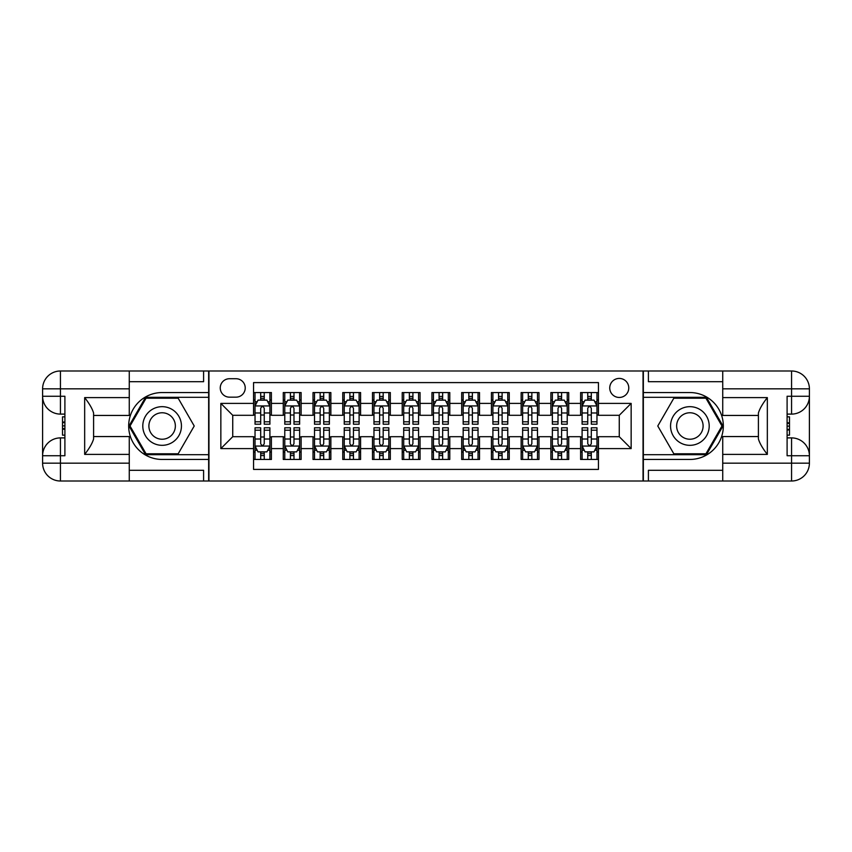 <?xml version="1.0" encoding="UTF-8"?>
<svg xmlns="http://www.w3.org/2000/svg" width="852" height="852" viewBox="0 0 852 852"><rect width="100%" height="100%" fill="white"/><g stroke="black" fill="none" stroke-linecap="round" stroke-linejoin="round"><path stroke-width="1.28" d="M619.266 378.426A9.51 9.51 0 0 0 609.744 387.948A9.51 9.51 0 0 0 619.266 397.458A9.51 9.51 0 0 0 628.776 387.948A9.51 9.51 0 0 0 619.266 378.426M129.27 470.304L203.596 470.304L203.596 481.007L722.73 481.007L722.73 463.168L791.561 463.168L791.561 455.735L787.099 455.735L787.099 396.265L791.561 396.265L791.561 388.832L722.73 388.832L722.73 397.607L767.332 397.607L767.332 454.393C762.572 448.29 759.601 443.136 758.408 438.94L758.408 413.06C759.601 408.864 762.572 403.71 767.332 397.607M598.445 392.548L580.606 392.548L580.606 403.401L568.721 403.401L568.721 415.297L580.606 415.297L580.606 403.401M568.721 403.401L568.721 392.548L550.871 392.548L550.871 403.401L538.986 403.401L538.986 415.297L550.871 415.297L550.871 403.401M538.986 403.401L538.986 392.548L521.147 392.548L521.147 403.401L509.251 403.401L509.251 415.297L521.147 415.297L521.147 403.401M509.251 403.401L509.251 392.548L491.412 392.548L491.412 403.401L479.516 403.401L479.516 415.297L491.412 415.297L491.412 403.401M479.516 403.401L479.516 392.548L461.677 392.548L461.677 403.401L449.781 403.401L449.781 415.297L461.677 415.297L461.677 403.401M449.781 403.401L449.781 392.548L431.943 392.548L431.943 403.401L420.057 403.401L420.057 415.297L431.943 415.297L431.943 403.401M420.057 403.401L420.057 392.548L402.219 392.548L402.219 403.401L390.322 403.401L390.322 415.297L402.219 415.297L402.219 403.401M390.322 403.401L390.322 392.548L372.484 392.548L372.484 403.401L360.588 403.401L360.588 415.297L372.484 415.297L372.484 403.401M360.588 403.401L360.588 392.548L342.749 392.548L342.749 403.401L330.853 403.401L330.853 415.297L342.749 415.297L342.749 403.401M330.853 403.401L330.853 392.548L313.014 392.548L313.014 403.401L301.129 403.401L301.129 415.297L313.014 415.297L313.014 403.401M301.129 403.401L301.129 392.548L283.279 392.548L283.279 415.297L271.394 415.297L271.394 392.548L253.555 392.548M253.555 459.452L271.394 459.452L271.394 436.703L283.279 436.703L283.279 459.452L301.129 459.452L301.129 436.703L313.014 436.703L313.014 448.599L301.129 448.599M313.014 448.599L313.014 459.452L330.853 459.452L330.853 436.703L342.749 436.703L342.749 448.599L330.853 448.599M342.749 448.599L342.749 459.452L360.588 459.452L360.588 436.703L372.484 436.703L372.484 448.599L360.588 448.599M372.484 448.599L372.484 459.452L390.322 459.452L390.322 436.703L402.219 436.703L402.219 448.599L390.322 448.599M402.219 448.599L402.219 459.452L420.057 459.452L420.057 436.703L431.943 436.703L431.943 448.599L420.057 448.599M431.943 448.599L431.943 459.452L449.781 459.452L449.781 436.703L461.677 436.703L461.677 448.599L449.781 448.599M461.677 448.599L461.677 459.452L479.516 459.452L479.516 436.703L491.412 436.703L491.412 448.599L479.516 448.599M491.412 448.599L491.412 459.452L509.251 459.452L509.251 436.703L521.147 436.703L521.147 448.599L509.251 448.599M521.147 448.599L521.147 459.452L538.986 459.452L538.986 436.703L550.871 436.703L550.871 448.599L538.986 448.599M550.871 448.599L550.871 459.452L568.721 459.452L568.721 436.703L580.606 436.703L580.606 448.599L568.721 448.599M229.465 397.16L236.015 397.16A9.212 9.212 0 0 0 245.227 387.948A9.212 9.212 0 0 0 236.015 378.725L229.465 378.725A9.212 9.212 0 0 0 220.253 387.948A9.212 9.212 0 0 0 229.465 397.16M722.73 381.696L648.404 381.696L648.404 370.993L643.047 370.993L643.047 481.007M643.047 370.993L129.27 370.993L129.27 388.832L60.439 388.832L60.439 396.265L64.901 396.265L64.901 455.735L60.439 455.735L60.439 463.168L129.27 463.168L129.27 454.393L84.667 454.393L84.667 397.607C89.428 403.71 92.399 408.864 93.592 413.06L93.592 438.94C92.399 443.136 89.428 448.29 84.667 454.393M208.953 481.007L208.953 370.993M598.445 403.401L598.445 382.591L253.555 382.591L253.555 415.297L232.734 415.297L232.734 436.703L253.555 436.703L253.555 469.409L598.445 469.409L598.445 436.703L619.266 436.703L619.266 415.297L598.445 415.297L598.445 403.401L631.151 403.401L631.151 448.599L598.445 448.599M253.555 448.599L220.849 448.599L220.849 403.401L253.555 403.401M580.606 448.599L580.606 459.452L598.445 459.452M253.555 399.982L255.036 399.982M260.691 399.982L264.258 399.982M269.903 399.982L271.394 399.982M253.555 414.999L255.036 414.999M260.691 414.999L264.258 414.999M269.903 414.999L271.394 414.999M253.555 437.001L255.036 437.001M260.691 437.001L264.258 437.001M269.903 437.001L271.394 437.001M253.555 452.018L255.036 452.018M260.691 452.018L264.258 452.018M269.903 452.018L271.394 452.018M283.279 414.999L284.77 414.999M290.415 414.999L293.983 414.999M299.638 414.999L301.129 414.999M283.279 399.982L284.77 399.982M290.415 399.982L293.983 399.982M299.638 399.982L301.129 399.982M283.279 437.001L284.77 437.001M290.415 437.001L293.983 437.001M299.638 437.001L301.129 437.001M283.279 452.018L284.77 452.018M290.415 452.018L293.983 452.018M299.638 452.018L301.129 452.018M313.014 437.001L314.505 437.001M320.15 437.001L323.717 437.001M329.373 437.001L330.853 437.001M313.014 452.018L314.505 452.018M320.15 452.018L323.717 452.018M329.373 452.018L330.853 452.018M313.014 399.982L314.505 399.982M320.15 399.982L323.717 399.982M329.373 399.982L330.853 399.982M313.014 414.999L314.505 414.999M320.15 414.999L323.717 414.999M329.373 414.999L330.853 414.999M342.749 437.001L344.24 437.001M349.884 437.001L353.452 437.001M359.097 437.001L360.588 437.001M342.749 452.018L344.24 452.018M349.884 452.018L353.452 452.018M359.097 452.018L360.588 452.018M342.749 399.982L344.24 399.982M349.884 399.982L353.452 399.982M359.097 399.982L360.588 399.982M342.749 414.999L344.24 414.999M349.884 414.999L353.452 414.999M359.097 414.999L360.588 414.999M372.484 437.001L373.964 437.001M379.619 437.001L383.187 437.001M388.832 437.001L390.322 437.001M372.484 452.018L373.964 452.018M379.619 452.018L383.187 452.018M388.832 452.018L390.322 452.018M372.484 399.982L373.964 399.982M379.619 399.982L383.187 399.982M388.832 399.982L390.322 399.982M372.484 414.999L373.964 414.999M379.619 414.999L383.187 414.999M388.832 414.999L390.322 414.999M402.219 437.001L403.699 437.001M409.354 437.001L412.922 437.001M418.566 437.001L420.057 437.001M402.219 452.018L403.699 452.018M409.354 452.018L412.922 452.018M418.566 452.018L420.057 452.018M402.219 399.982L403.699 399.982M409.354 399.982L412.922 399.982M418.566 399.982L420.057 399.982M402.219 414.999L403.699 414.999M409.354 414.999L412.922 414.999M418.566 414.999L420.057 414.999M431.943 437.001L433.434 437.001M439.078 437.001L442.646 437.001M448.301 437.001L449.781 437.001M431.943 452.018L433.434 452.018M439.078 452.018L442.646 452.018M448.301 452.018L449.781 452.018M431.943 399.982L433.434 399.982M439.078 399.982L442.646 399.982M448.301 399.982L449.781 399.982M431.943 414.999L433.434 414.999M439.078 414.999L442.646 414.999M448.301 414.999L449.781 414.999M461.677 437.001L463.168 437.001M468.813 437.001L472.381 437.001M478.036 437.001L479.516 437.001M461.677 452.018L463.168 452.018M468.813 452.018L472.381 452.018M478.036 452.018L479.516 452.018M461.677 399.982L463.168 399.982M468.813 399.982L472.381 399.982M478.036 399.982L479.516 399.982M461.677 414.999L463.168 414.999M468.813 414.999L472.381 414.999M478.036 414.999L479.516 414.999M491.412 437.001L492.903 437.001M498.548 437.001L502.116 437.001M507.76 437.001L509.251 437.001M491.412 452.018L492.903 452.018M498.548 452.018L502.116 452.018M507.76 452.018L509.251 452.018M491.412 399.982L492.903 399.982M498.548 399.982L502.116 399.982M507.76 399.982L509.251 399.982M491.412 414.999L492.903 414.999M498.548 414.999L502.116 414.999M507.76 414.999L509.251 414.999M521.147 437.001L522.627 437.001M528.283 437.001L531.85 437.001M537.495 437.001L538.986 437.001M521.147 452.018L522.627 452.018M528.283 452.018L531.85 452.018M537.495 452.018L538.986 452.018M521.147 399.982L522.627 399.982M528.283 399.982L531.85 399.982M537.495 399.982L538.986 399.982M521.147 414.999L522.627 414.999M528.283 414.999L531.85 414.999M537.495 414.999L538.986 414.999M550.871 437.001L552.362 437.001M558.017 437.001L561.585 437.001M567.23 437.001L568.721 437.001M550.871 452.018L552.362 452.018M558.017 452.018L561.585 452.018M567.23 452.018L568.721 452.018M550.871 399.982L552.362 399.982M558.017 399.982L561.585 399.982M567.23 399.982L568.721 399.982M550.871 414.999L552.362 414.999M558.017 414.999L561.585 414.999M567.23 414.999L568.721 414.999M580.606 437.001L582.097 437.001M587.742 437.001L591.309 437.001M596.964 437.001L598.445 437.001M580.606 452.018L582.097 452.018M587.742 452.018L591.309 452.018M596.964 452.018L598.445 452.018M580.606 399.982L582.097 399.982M587.742 399.982L591.309 399.982M596.964 399.982L598.445 399.982M580.606 414.999L582.097 414.999M587.742 414.999L591.309 414.999M596.964 414.999L598.445 414.999M232.734 415.297L220.849 403.401M232.734 436.703L220.849 448.599M631.151 403.401L619.266 415.297M631.151 448.599L619.266 436.703M264.258 396.414L260.691 396.414M269.903 421.793L264.258 421.793L264.258 424.211L269.903 424.211L269.903 406.084L266.932 400.131L258.007 400.131L255.036 406.084L255.036 424.211L260.691 424.211L260.691 421.793L255.036 421.793M255.036 406.084L255.036 392.548M269.903 406.084L269.903 392.548M260.691 400.131L260.691 392.548M264.258 392.548L264.258 400.131M264.258 421.793L264.258 408.31C263.066 406.021 261.883 406.021 260.691 408.31L260.691 421.793M260.691 455.586L264.258 455.586M255.036 430.207L260.691 430.207L260.691 427.789L255.036 427.789L255.036 445.915L258.007 451.869L266.932 451.869L269.903 445.915L269.903 427.789L264.258 427.789L264.258 430.207L269.903 430.207M269.903 445.915L269.903 459.452M255.036 445.915L255.036 459.452M264.258 451.869L264.258 459.452M260.691 459.452L260.691 451.869M260.691 430.207L260.691 443.69C261.873 445.979 263.066 445.979 264.258 443.69L264.258 430.207M171.785 409.258A19.33 19.33 0 0 0 145.383 416.34A19.33 19.33 0 0 0 152.465 442.742A19.33 19.33 0 0 0 178.856 435.66A19.33 19.33 0 0 0 171.785 409.258M168.739 414.541A13.227 13.227 0 0 0 150.666 419.386A13.227 13.227 0 0 0 155.511 437.459A13.227 13.227 0 0 0 173.584 432.614A13.227 13.227 0 0 0 168.739 414.541M178.174 453.796L146.075 453.796L130.026 426L146.075 398.203L178.174 398.203L194.224 426L178.174 453.796M699.535 409.258A19.33 19.33 0 0 0 673.144 416.34A19.33 19.33 0 0 0 680.216 442.742A19.33 19.33 0 0 0 706.617 435.66A19.33 19.33 0 0 0 699.535 409.258M696.489 414.541A13.227 13.227 0 0 0 678.416 419.386A13.227 13.227 0 0 0 683.261 437.459A13.227 13.227 0 0 0 701.334 432.614A13.227 13.227 0 0 0 696.489 414.541M705.925 453.796L673.826 453.796L657.776 426L673.826 398.203L705.925 398.203L721.974 426L705.925 453.796M208.655 370.993L208.655 392.548L162.125 392.548A33.452 33.452 0 0 0 128.673 426A33.452 33.452 0 0 0 162.125 459.452L208.655 459.452L208.655 481.007M84.667 397.607L129.27 397.607L129.27 388.832M129.27 397.607L129.27 415.446L93.592 415.446M129.27 463.168L129.27 481.007L60.439 481.007A17.839 17.839 0 0 1 42.6 463.168L42.6 388.832A17.839 17.839 0 0 1 60.439 370.993L129.27 370.993M208.655 392.548L208.655 397.309L145.564 397.309L128.993 426L145.564 454.691L208.655 454.691L208.655 397.309M208.655 454.691L208.655 459.452M93.592 436.554L129.27 436.554L129.27 454.393M203.596 481.007L129.27 481.007M42.6 455.735A17.839 17.839 0 0 1 60.439 437.896A17.839 17.839 0 0 0 42.6 455.735L60.439 455.735L60.439 437.896L64.901 437.896M64.901 414.104L60.439 414.104L60.439 396.265L42.6 396.265A17.839 17.839 0 0 0 60.439 414.104A17.839 17.839 0 0 1 42.6 396.265M203.596 370.993L203.596 381.696L129.27 381.696M64.901 416.852L62.516 416.852L62.516 428.62L64.901 428.62M62.516 425.862L64.901 425.862M62.516 422.581L64.901 422.581M62.516 422.038L64.901 422.038M62.516 428.62L62.516 435.148L64.901 435.148M62.516 429.206L64.901 429.206M643.345 481.007L643.345 459.452L689.875 459.452A33.452 33.452 0 0 0 723.327 426A33.452 33.452 0 0 0 689.875 392.548L643.345 392.548L643.345 370.993M767.332 454.393L722.73 454.393L722.73 463.168M722.73 454.393L722.73 436.554L758.408 436.554M722.73 388.832L722.73 370.993L791.561 370.993A17.839 17.839 0 0 1 809.4 388.832L809.4 463.168A17.839 17.839 0 0 1 791.561 481.007L722.73 481.007M643.345 459.452L643.345 454.691L706.436 454.691L723.007 426L706.436 397.309L643.345 397.309L643.345 454.691M643.345 397.309L643.345 392.548M758.408 415.446L722.73 415.446L722.73 397.607M648.404 370.993L722.73 370.993M809.4 396.265A17.839 17.839 0 0 1 791.561 414.104A17.839 17.839 0 0 0 809.4 396.265L791.561 396.265L791.561 414.104L787.099 414.104M787.099 437.896L791.561 437.896L791.561 455.735L809.4 455.735A17.839 17.839 0 0 0 791.561 437.896A17.839 17.839 0 0 1 809.4 455.735M648.404 481.007L648.404 470.304L722.73 470.304M787.099 435.148L789.484 435.148L789.484 423.38L787.099 423.38M789.484 426.138L787.099 426.138M789.484 429.419L787.099 429.419M789.484 429.962L787.099 429.962M789.484 423.38L789.484 416.852L787.099 416.852M789.484 422.794L787.099 422.794M293.983 396.414L290.415 396.414M299.638 421.793L293.983 421.793L293.983 424.211L299.638 424.211L299.638 406.084L296.666 400.131L287.742 400.131L284.77 406.084L284.77 424.211L290.415 424.211L290.415 421.793L284.77 421.793M284.77 406.084L284.77 392.548M299.638 406.084L299.638 392.548M290.415 400.131L290.415 392.548M293.983 392.548L293.983 400.131M293.983 421.793L293.983 408.31C292.8 406.021 291.608 406.021 290.415 408.31L290.415 421.793M323.717 396.414L320.15 396.414M329.373 421.793L323.717 421.793L323.717 424.211L329.373 424.211L329.373 406.084L326.401 400.131L317.476 400.131L314.505 406.084L314.505 424.211L320.15 424.211L320.15 421.793L314.505 421.793M314.505 406.084L314.505 392.548M329.373 406.084L329.373 392.548M320.15 400.131L320.15 392.548M323.717 392.548L323.717 400.131M323.717 421.793L323.717 408.31C322.535 406.021 321.342 406.021 320.15 408.31L320.15 421.793M353.452 396.414L349.884 396.414M359.097 421.793L353.452 421.793L353.452 424.211L359.097 424.211L359.097 406.084L356.125 400.131L347.211 400.131L344.24 406.084L344.24 424.211L349.884 424.211L349.884 421.793L344.24 421.793M344.24 406.084L344.24 392.548M359.097 406.084L359.097 392.548M349.884 400.131L349.884 392.548M353.452 392.548L353.452 400.131M353.452 421.793L353.452 408.31C352.27 406.021 351.077 406.021 349.884 408.31L349.884 421.793M383.187 396.414L379.619 396.414M388.832 421.793L383.187 421.793L383.187 424.211L388.832 424.211L388.832 406.084L385.86 400.131L376.946 400.131L373.964 406.084L373.964 424.211L379.619 424.211L379.619 421.793L373.964 421.793M373.964 406.084L373.964 392.548M388.832 406.084L388.832 392.548M379.619 400.131L379.619 392.548M383.187 392.548L383.187 400.131M383.187 421.793L383.187 408.31C381.994 406.021 380.812 406.021 379.619 408.31L379.619 421.793M290.415 455.586L293.983 455.586M284.77 430.207L290.415 430.207L290.415 427.789L284.77 427.789L284.77 445.915L287.742 451.869L296.666 451.869L299.638 445.915L299.638 427.789L293.983 427.789L293.983 430.207L299.638 430.207M299.638 445.915L299.638 459.452M284.77 445.915L284.77 459.452M293.983 451.869L293.983 459.452M290.415 459.452L290.415 451.869M290.415 430.207L290.415 443.69C291.608 445.979 292.8 445.979 293.983 443.69L293.983 430.207M320.15 455.586L323.717 455.586M314.505 430.207L320.15 430.207L320.15 427.789L314.505 427.789L314.505 445.915L317.476 451.869L326.401 451.869L329.373 445.915L329.373 427.789L323.717 427.789L323.717 430.207L329.373 430.207M329.373 445.915L329.373 459.452M314.505 445.915L314.505 459.452M323.717 451.869L323.717 459.452M320.15 459.452L320.15 451.869M320.15 430.207L320.15 443.69C321.342 445.979 322.525 445.979 323.717 443.69L323.717 430.207M349.884 455.586L353.452 455.586M344.24 430.207L349.884 430.207L349.884 427.789L344.24 427.789L344.24 445.915L347.211 451.869L356.125 451.869L359.097 445.915L359.097 427.789L353.452 427.789L353.452 430.207L359.097 430.207M359.097 445.915L359.097 459.452M344.24 445.915L344.24 459.452M353.452 451.869L353.452 459.452M349.884 459.452L349.884 451.869M349.884 430.207L349.884 443.69C351.077 445.979 352.259 445.979 353.452 443.69L353.452 430.207M379.619 455.586L383.187 455.586M373.964 430.207L379.619 430.207L379.619 427.789L373.964 427.789L373.964 445.915L376.946 451.869L385.86 451.869L388.832 445.915L388.832 427.789L383.187 427.789L383.187 430.207L388.832 430.207M388.832 445.915L388.832 459.452M373.964 445.915L373.964 459.452M383.187 451.869L383.187 459.452M379.619 459.452L379.619 451.869M379.619 430.207L379.619 443.69C380.801 445.979 381.994 445.979 383.187 443.69L383.187 430.207M412.922 396.414L409.354 396.414M418.566 421.793L412.922 421.793L412.922 424.211L418.566 424.211L418.566 406.084L415.595 400.131L406.67 400.131L403.699 406.084L403.699 424.211L409.354 424.211L409.354 421.793L403.699 421.793M403.699 406.084L403.699 392.548M418.566 406.084L418.566 392.548M409.354 400.131L409.354 392.548M412.922 392.548L412.922 400.131M412.922 421.793L412.922 408.31C411.729 406.021 410.536 406.021 409.354 408.31L409.354 421.793M409.354 455.586L412.922 455.586M403.699 430.207L409.354 430.207L409.354 427.789L403.699 427.789L403.699 445.915L406.67 451.869L415.595 451.869L418.566 445.915L418.566 427.789L412.922 427.789L412.922 430.207L418.566 430.207M418.566 445.915L418.566 459.452M403.699 445.915L403.699 459.452M412.922 451.869L412.922 459.452M409.354 459.452L409.354 451.869M409.354 430.207L409.354 443.69C410.536 445.979 411.729 445.979 412.922 443.69L412.922 430.207M442.646 396.414L439.078 396.414M448.301 421.793L442.646 421.793L442.646 424.211L448.301 424.211L448.301 406.084L445.33 400.131L436.405 400.131L433.434 406.084L433.434 424.211L439.078 424.211L439.078 421.793L433.434 421.793M433.434 406.084L433.434 392.548M448.301 406.084L448.301 392.548M439.078 400.131L439.078 392.548M442.646 392.548L442.646 400.131M442.646 421.793L442.646 408.31C441.464 406.021 440.271 406.021 439.078 408.31L439.078 421.793M439.078 455.586L442.646 455.586M433.434 430.207L439.078 430.207L439.078 427.789L433.434 427.789L433.434 445.915L436.405 451.869L445.33 451.869L448.301 445.915L448.301 427.789L442.646 427.789L442.646 430.207L448.301 430.207M448.301 445.915L448.301 459.452M433.434 445.915L433.434 459.452M442.646 451.869L442.646 459.452M439.078 459.452L439.078 451.869M439.078 430.207L439.078 443.69C440.271 445.979 441.464 445.979 442.646 443.69L442.646 430.207M472.381 396.414L468.813 396.414M478.036 421.793L472.381 421.793L472.381 424.211L478.036 424.211L478.036 406.084L475.054 400.131L466.14 400.131L463.168 406.084L463.168 424.211L468.813 424.211L468.813 421.793L463.168 421.793M463.168 406.084L463.168 392.548M478.036 406.084L478.036 392.548M468.813 400.131L468.813 392.548M472.381 392.548L472.381 400.131M472.381 421.793L472.381 408.31C471.199 406.021 470.006 406.021 468.813 408.31L468.813 421.793M468.813 455.586L472.381 455.586M463.168 430.207L468.813 430.207L468.813 427.789L463.168 427.789L463.168 445.915L466.14 451.869L475.054 451.869L478.036 445.915L478.036 427.789L472.381 427.789L472.381 430.207L478.036 430.207M478.036 445.915L478.036 459.452M463.168 445.915L463.168 459.452M472.381 451.869L472.381 459.452M468.813 459.452L468.813 451.869M468.813 430.207L468.813 443.69C470.006 445.979 471.188 445.979 472.381 443.69L472.381 430.207M502.116 396.414L498.548 396.414M507.76 421.793L502.116 421.793L502.116 424.211L507.76 424.211L507.76 406.084L504.789 400.131L495.875 400.131L492.903 406.084L492.903 424.211L498.548 424.211L498.548 421.793L492.903 421.793M492.903 406.084L492.903 392.548M507.76 406.084L507.76 392.548M498.548 400.131L498.548 392.548M502.116 392.548L502.116 400.131M502.116 421.793L502.116 408.31C500.923 406.021 499.741 406.021 498.548 408.31L498.548 421.793M498.548 455.586L502.116 455.586M492.903 430.207L498.548 430.207L498.548 427.789L492.903 427.789L492.903 445.915L495.875 451.869L504.789 451.869L507.76 445.915L507.76 427.789L502.116 427.789L502.116 430.207L507.76 430.207M507.76 445.915L507.76 459.452M492.903 445.915L492.903 459.452M502.116 451.869L502.116 459.452M498.548 459.452L498.548 451.869M498.548 430.207L498.548 443.69C499.73 445.979 500.923 445.979 502.116 443.69L502.116 430.207M531.85 396.414L528.283 396.414M537.495 421.793L531.85 421.793L531.85 424.211L537.495 424.211L537.495 406.084L534.523 400.131L525.599 400.131L522.627 406.084L522.627 424.211L528.283 424.211L528.283 421.793L522.627 421.793M522.627 406.084L522.627 392.548M537.495 406.084L537.495 392.548M528.283 400.131L528.283 392.548M531.85 392.548L531.85 400.131M531.85 421.793L531.85 408.31C530.658 406.021 529.475 406.021 528.283 408.31L528.283 421.793M528.283 455.586L531.85 455.586M522.627 430.207L528.283 430.207L528.283 427.789L522.627 427.789L522.627 445.915L525.599 451.869L534.523 451.869L537.495 445.915L537.495 427.789L531.85 427.789L531.85 430.207L537.495 430.207M537.495 445.915L537.495 459.452M522.627 445.915L522.627 459.452M531.85 451.869L531.85 459.452M528.283 459.452L528.283 451.869M528.283 430.207L528.283 443.69C529.465 445.979 530.658 445.979 531.85 443.69L531.85 430.207M561.585 396.414L558.017 396.414M567.23 421.793L561.585 421.793L561.585 424.211L567.23 424.211L567.23 406.084L564.258 400.131L555.334 400.131L552.362 406.084L552.362 424.211L558.017 424.211L558.017 421.793L552.362 421.793M552.362 406.084L552.362 392.548M567.23 406.084L567.23 392.548M558.017 400.131L558.017 392.548M561.585 392.548L561.585 400.131M561.585 421.793L561.585 408.31C560.392 406.021 559.2 406.021 558.017 408.31L558.017 421.793M558.017 455.586L561.585 455.586M552.362 430.207L558.017 430.207L558.017 427.789L552.362 427.789L552.362 445.915L555.334 451.869L564.258 451.869L567.23 445.915L567.23 427.789L561.585 427.789L561.585 430.207L567.23 430.207M567.23 445.915L567.23 459.452M552.362 445.915L552.362 459.452M561.585 451.869L561.585 459.452M558.017 459.452L558.017 451.869M558.017 430.207L558.017 443.69C559.2 445.979 560.392 445.979 561.585 443.69L561.585 430.207M591.309 396.414L587.742 396.414M596.964 421.793L591.309 421.793L591.309 424.211L596.964 424.211L596.964 406.084L593.993 400.131L585.068 400.131L582.097 406.084L582.097 424.211L587.742 424.211L587.742 421.793L582.097 421.793M582.097 406.084L582.097 392.548M596.964 406.084L596.964 392.548M587.742 400.131L587.742 392.548M591.309 392.548L591.309 400.131M591.309 421.793L591.309 408.31C590.127 406.021 588.934 406.021 587.742 408.31L587.742 421.793M587.742 455.586L591.309 455.586M582.097 430.207L587.742 430.207L587.742 427.789L582.097 427.789L582.097 445.915L585.068 451.869L593.993 451.869L596.964 445.915L596.964 427.789L591.309 427.789L591.309 430.207L596.964 430.207M596.964 445.915L596.964 459.452M582.097 445.915L582.097 459.452M591.309 451.869L591.309 459.452M587.742 459.452L587.742 451.869M587.742 430.207L587.742 443.69C588.934 445.979 590.116 445.979 591.309 443.69L591.309 430.207M283.279 448.599L271.394 448.599M283.279 403.401L271.394 403.401M269.828 405.935L255.11 405.935M255.036 401.771L257.197 401.771M267.752 401.771L269.903 401.771M260.691 412.975L255.036 412.975M269.903 412.975L264.258 412.975M264.258 398.31L260.691 398.31M255.11 446.065L269.828 446.065M269.903 450.229L267.752 450.229M257.197 450.229L255.036 450.229M264.258 439.025L269.903 439.025M255.036 439.025L260.691 439.025M260.691 453.69L264.258 453.69M60.439 370.993A17.839 17.839 0 0 0 42.6 388.832L60.439 388.832L60.439 370.993M60.439 481.007L60.439 463.168L42.6 463.168A17.839 17.839 0 0 0 60.439 481.007M791.561 481.007A17.839 17.839 0 0 0 809.4 463.168L791.561 463.168L791.561 481.007M791.561 370.993L791.561 388.832L809.4 388.832A17.839 17.839 0 0 0 791.561 370.993M299.563 405.935L284.845 405.935M284.77 401.771L286.922 401.771M297.486 401.771L299.638 401.771M290.415 412.975L284.77 412.975M299.638 412.975L293.983 412.975M293.983 398.31L290.415 398.31M329.298 405.935L314.58 405.935M314.505 401.771L316.656 401.771M327.211 401.771L329.373 401.771M320.15 412.975L314.505 412.975M329.373 412.975L323.717 412.975M323.717 398.31L320.15 398.31M359.033 405.935L344.315 405.935M344.24 401.771L346.391 401.771M356.945 401.771L359.097 401.771M349.884 412.975L344.24 412.975M359.097 412.975L353.452 412.975M353.452 398.31L349.884 398.31M388.757 405.935L374.039 405.935M373.964 401.771L376.126 401.771M386.68 401.771L388.832 401.771M379.619 412.975L373.964 412.975M388.832 412.975L383.187 412.975M383.187 398.31L379.619 398.31M284.845 446.065L299.563 446.065M299.638 450.229L297.486 450.229M286.922 450.229L284.77 450.229M293.983 439.025L299.638 439.025M284.77 439.025L290.415 439.025M290.415 453.69L293.983 453.69M314.58 446.065L329.298 446.065M329.373 450.229L327.211 450.229M316.656 450.229L314.505 450.229M323.717 439.025L329.373 439.025M314.505 439.025L320.15 439.025M320.15 453.69L323.717 453.69M344.315 446.065L359.033 446.065M359.097 450.229L356.945 450.229M346.391 450.229L344.24 450.229M353.452 439.025L359.097 439.025M344.24 439.025L349.884 439.025M349.884 453.69L353.452 453.69M374.039 446.065L388.757 446.065M388.832 450.229L386.68 450.229M376.126 450.229L373.964 450.229M383.187 439.025L388.832 439.025M373.964 439.025L379.619 439.025M379.619 453.69L383.187 453.69M418.492 405.935L403.773 405.935M403.699 401.771L405.861 401.771M416.415 401.771L418.566 401.771M409.354 412.975L403.699 412.975M418.566 412.975L412.922 412.975M412.922 398.31L409.354 398.31M403.773 446.065L418.492 446.065M418.566 450.229L416.415 450.229M405.861 450.229L403.699 450.229M412.922 439.025L418.566 439.025M403.699 439.025L409.354 439.025M409.354 453.69L412.922 453.69M448.227 405.935L433.508 405.935M433.434 401.771L435.585 401.771M446.139 401.771L448.301 401.771M439.078 412.975L433.434 412.975M448.301 412.975L442.646 412.975M442.646 398.31L439.078 398.31M433.508 446.065L448.227 446.065M448.301 450.229L446.139 450.229M435.585 450.229L433.434 450.229M442.646 439.025L448.301 439.025M433.434 439.025L439.078 439.025M439.078 453.69L442.646 453.69M477.961 405.935L463.243 405.935M463.168 401.771L465.32 401.771M475.874 401.771L478.036 401.771M468.813 412.975L463.168 412.975M478.036 412.975L472.381 412.975M472.381 398.31L468.813 398.31M463.243 446.065L477.961 446.065M478.036 450.229L475.874 450.229M465.32 450.229L463.168 450.229M472.381 439.025L478.036 439.025M463.168 439.025L468.813 439.025M468.813 453.69L472.381 453.69M507.685 405.935L492.967 405.935M492.903 401.771L495.055 401.771M505.609 401.771L507.76 401.771M498.548 412.975L492.903 412.975M507.76 412.975L502.116 412.975M502.116 398.31L498.548 398.31M492.967 446.065L507.685 446.065M507.76 450.229L505.609 450.229M495.055 450.229L492.903 450.229M502.116 439.025L507.76 439.025M492.903 439.025L498.548 439.025M498.548 453.69L502.116 453.69M537.42 405.935L522.702 405.935M522.627 401.771L524.789 401.771M535.344 401.771L537.495 401.771M528.283 412.975L522.627 412.975M537.495 412.975L531.85 412.975M531.85 398.31L528.283 398.31M522.702 446.065L537.42 446.065M537.495 450.229L535.344 450.229M524.789 450.229L522.627 450.229M531.85 439.025L537.495 439.025M522.627 439.025L528.283 439.025M528.283 453.69L531.85 453.69M567.155 405.935L552.437 405.935M552.362 401.771L554.514 401.771M565.078 401.771L567.23 401.771M558.017 412.975L552.362 412.975M567.23 412.975L561.585 412.975M561.585 398.31L558.017 398.31M552.437 446.065L567.155 446.065M567.23 450.229L565.078 450.229M554.514 450.229L552.362 450.229M561.585 439.025L567.23 439.025M552.362 439.025L558.017 439.025M558.017 453.69L561.585 453.69M596.89 405.935L582.172 405.935M582.097 401.771L584.248 401.771M594.803 401.771L596.964 401.771M587.742 412.975L582.097 412.975M596.964 412.975L591.309 412.975M591.309 398.31L587.742 398.31M582.172 446.065L596.89 446.065M596.964 450.229L594.803 450.229M584.248 450.229L582.097 450.229M591.309 439.025L596.964 439.025M582.097 439.025L587.742 439.025M587.742 453.69L591.309 453.69"/></g></svg>
